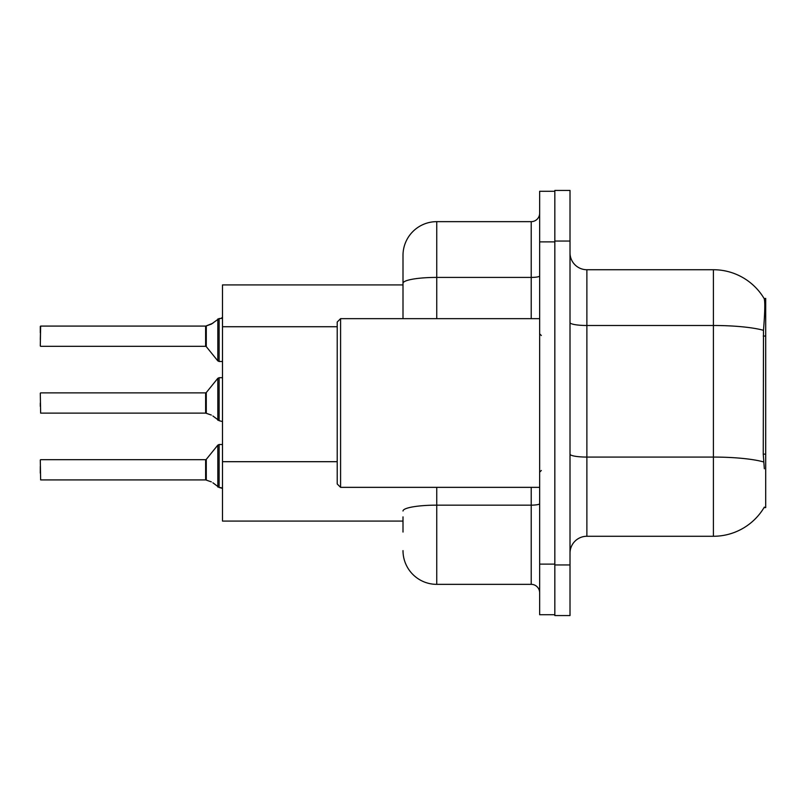 <?xml version="1.0" encoding="UTF-8"?>
<svg xmlns="http://www.w3.org/2000/svg" width="806" height="806" viewBox="0 0 806 806"><rect width="100%" height="100%" fill="white"/><g stroke="black" fill="none" stroke-linecap="round" stroke-linejoin="round"><path stroke-width="1.21" d="M764.34 468.79L763.252 454.131L763.494 330.319C764.954 311.972 765.176 301.404 764.169 298.613L765.7 298.411L765.7 507.589L764.038 507.589L764.34 507.095A59.04 59.04 0 0 1 713.401 536.272L586.879 536.272A16.866 16.866 0 0 0 570.013 553.138M403 284.911L222.496 284.911L222.496 521.089L403 521.089M554.83 564.946L554.83 615.562L570.013 615.562L570.013 564.946L554.83 564.946M570.013 241.054L570.013 190.438L554.83 190.438L554.83 241.054L570.013 241.054L570.013 564.946M763.494 330.319A59.04 10.256 180 0 0 713.401 325.493L713.401 269.728A59.04 59.04 0 0 1 764.169 298.613A59.04 59.04 0 0 0 713.401 269.728L586.879 269.728A16.866 16.866 0 0 1 570.013 252.862A16.866 16.866 0 0 0 586.879 269.728L586.879 536.272M403 532.051L403 516.868M539.647 564.109L539.647 614.716L554.83 614.716L554.83 191.284L539.647 191.284L539.647 564.109L554.83 564.109M436.741 487.348L436.741 584.35L531.214 584.35L531.214 487.348M403 318.652L403 255.391A33.741 33.741 0 0 1 436.741 221.65L531.214 221.65A8.433 8.433 0 0 0 539.647 213.217M403 255.391L403 273.949M539.647 592.783A8.433 8.433 0 0 0 531.214 584.35M436.741 584.35A33.741 33.741 0 0 1 403 550.609M206.286 480.114L211.343 481.867L206.286 480.114L206.276 459.37L205.621 459.682L205.631 479.902A0.846 0.846 180 0 1 205.762 479.913A0.846 0.846 -0 0 0 205.631 479.902L205.621 469.807M40.3 473.172L40.3 466.432M212.885 482.774L219.121 487.479L219.121 444.499L222.496 444.499M219.121 469.807L219.121 487.489L222.426 488.345M40.3 460.025L40.632 479.913L205.621 479.913M206.286 413.307L211.343 415.06L206.286 413.307L206.276 392.562L205.621 392.875L205.631 413.105A0.846 0.846 180 0 1 205.762 413.115A0.846 0.846 -0 0 0 205.631 413.105L205.621 403M40.3 403L40.3 406.375M40.3 393.217L40.632 413.115L205.621 413.115M212.885 415.977L219.121 420.672L219.121 377.692L222.496 377.692M219.121 403L219.121 420.692L222.426 421.538M222.496 361.501L219.121 361.501L219.121 318.511L211.343 324.133L205.762 326.087L211.343 324.133L206.286 325.886L206.276 346.63L205.621 346.318L205.621 326.087A0.846 0.846 0 0 0 205.762 326.087A0.846 0.846 180 0 1 205.631 326.098L205.621 336.193M40.3 339.568L40.632 326.087L205.621 326.087M222.496 317.342L221.267 318.461L222.496 317.342L221.267 318.461L222.496 317.342L221.267 318.461L222.496 317.342L221.267 318.461L222.496 317.342L221.267 318.461L222.496 317.342L221.267 318.461L222.496 317.342L221.267 318.461L222.496 317.342L221.267 318.461L222.496 317.342L221.267 318.461L222.496 317.342L221.267 318.461L222.496 317.342L220.804 318.511L219.121 318.511L219.121 336.193M40.3 332.828L40.3 326.42L40.3 332.828M220.804 487.489L222.496 488.658L220.804 487.489M211.343 324.133L206.286 325.886L212.885 323.226M340.585 487.348L337.21 483.973L337.21 322.027L340.585 318.652L340.585 487.348L539.647 487.348M765.7 454.131L763.252 454.131M765.7 336.042L763.252 336.042M337.21 326.732L222.496 326.732M337.21 461.687L222.496 461.687M713.401 536.272L713.401 325.493L586.879 325.493A16.866 2.932 0 0 1 570.013 322.561M763.675 461.949A59.04 10.256 180 0 0 713.401 457.073L586.879 457.073A16.866 2.932 -0 0 1 570.013 454.141M539.647 503.69A8.433 1.461 0 0 1 531.214 505.15L436.741 505.15A33.741 5.864 180 0 0 403 511.014M539.647 241.891L554.83 241.891M436.741 221.65L436.741 277.415L531.214 277.415L531.214 221.65M403 283.269A33.741 5.864 180 0 1 436.741 277.415L436.741 318.652M531.214 318.652L531.214 277.415A8.433 1.461 0 0 0 539.647 275.944M206.276 459.37L217.811 445.124L219.121 444.499L217.811 445.124L217.832 487.046M206.276 392.562L217.811 378.316L219.121 377.692L217.811 378.316L217.832 420.238M40.632 326.087L40.3 345.976M217.832 318.954L217.811 360.876L219.121 361.501L217.811 360.876L206.276 346.63M40.632 459.682L205.621 459.682M40.632 392.875L205.621 392.875M40.632 346.318L205.621 346.318M219.121 444.499L217.811 445.124M219.121 361.501L217.811 360.876L219.121 361.501M219.121 377.692L217.811 378.316M541.33 335.518L539.647 333.835M340.585 318.652L539.647 318.652M541.33 470.482L539.647 472.165"/></g></svg>

